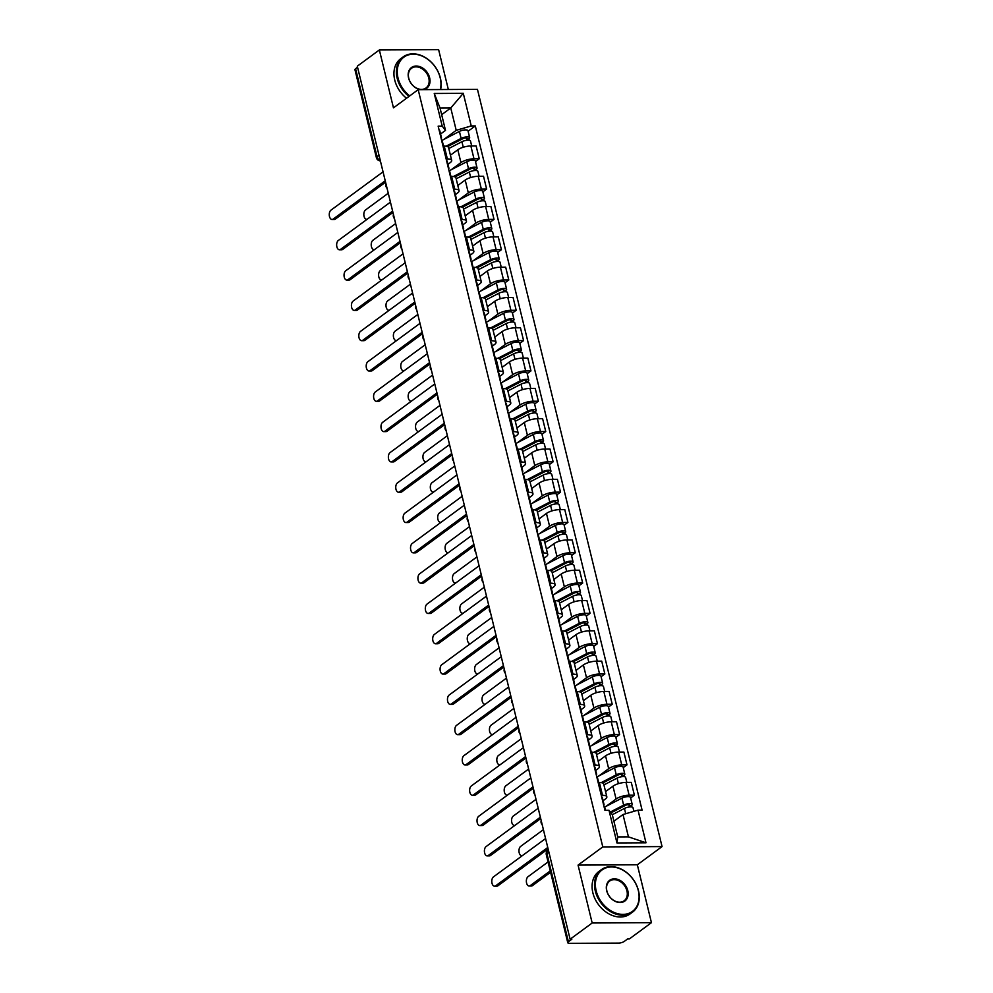 <?xml version="1.0" encoding="UTF-8"?>
<svg xmlns="http://www.w3.org/2000/svg" width="993" height="993" viewBox="0 0 993 993"><rect width="100%" height="100%" fill="white"/><g stroke="black" fill="none" stroke-linecap="round" stroke-linejoin="round"><path stroke-width="1.49" d="M448.339 89.507L438.621 49.65L379.351 49.96L357.294 66.196L570.119 939.217L592.176 922.994L651.445 922.671L637.332 864.779L662.058 846.595L477.459 89.358L418.19 89.668L602.788 846.905L578.063 865.102L592.176 922.994M651.445 922.671L629.388 938.906L627.65 938.919L624.225 941.438A4.208 1.328 166.3 0 1 618.552 943.089L569.647 943.35A4.208 1.328 166.3 0 1 567.773 942.717L546.311 854.712A4.208 1.328 -13.7 0 1 546.957 853.732L568.406 941.736A4.208 1.328 166.3 0 0 567.773 942.717M379.351 49.96L393.464 107.852L418.19 89.668M379.003 155.268L377.042 156.72A4.208 1.328 -13.7 0 0 376.397 157.701L354.948 69.696A4.208 1.328 -13.7 0 1 355.581 68.716L377.042 156.72A4.208 3.19 53.7 0 0 380.257 160.369M357.554 67.263L355.581 68.716M568.406 941.736L571.844 939.204L570.119 939.217M606.14 806.316L616.07 799.005A9.694 3.053 -13.7 0 1 629.128 795.207L634.39 795.182L631.263 782.36L626 782.385A9.694 3.053 166.3 0 0 612.954 786.183L605.569 791.607M606.835 796.808L603.707 783.986A9.694 3.053 166.3 0 0 599.387 782.521L602.515 795.343A9.694 3.053 -13.7 0 1 606.835 796.808A9.694 3.053 -13.7 0 1 605.358 799.055L603.099 800.718M602.515 795.343L601.286 795.356M630.629 797.95L634.39 795.182M599.387 782.521L598.158 782.534M598.742 776.005L608.684 768.694A9.694 3.053 -13.7 0 1 621.73 764.895L627.005 764.871L623.877 752.049L618.614 752.073A9.694 3.053 166.3 0 0 605.556 755.872L598.171 761.308M593.901 765.044L595.13 765.044A9.694 3.053 -13.7 0 1 599.437 766.497A9.694 3.053 -13.7 0 1 597.972 768.756L595.713 770.407M623.244 767.639L627.005 764.871M599.437 766.497L596.321 753.675A9.694 3.053 166.3 0 0 592.002 752.222L590.773 752.222M591.356 745.706L601.299 738.382A9.694 3.053 -13.7 0 1 614.344 734.597L619.62 734.572L616.492 721.75L611.216 721.774A9.694 3.053 166.3 0 0 598.171 725.573L590.785 730.997M586.515 734.746L587.732 734.733A9.694 3.053 -13.7 0 1 592.051 736.198A9.694 3.053 -13.7 0 1 590.587 738.444L588.328 740.108M615.859 737.34L619.62 734.572M592.051 736.198L588.923 723.376A9.694 3.053 166.3 0 0 584.616 721.911L583.387 721.923M583.971 715.394L593.913 708.083A9.694 3.053 -13.7 0 1 606.959 704.285L612.234 704.26L609.106 691.438L603.831 691.463A9.694 3.053 166.3 0 0 590.785 695.261L583.4 700.698M579.13 704.434L580.346 704.434A9.694 3.053 -13.7 0 1 584.666 705.886A9.694 3.053 -13.7 0 1 583.201 708.146L580.942 709.796M608.473 707.028L612.234 704.26M584.666 705.886L581.538 693.064A9.694 3.053 166.3 0 0 577.218 691.612L576.002 691.612M576.585 685.096L586.528 677.772A9.694 3.053 -13.7 0 1 599.573 673.986L604.849 673.962L601.721 661.139L596.445 661.164A9.694 3.053 166.3 0 0 583.4 664.962L576.014 670.387M571.745 674.135L572.961 674.123A9.694 3.053 -13.7 0 1 577.281 675.588A9.694 3.053 -13.7 0 1 575.816 677.834L573.557 679.497M601.075 676.73L604.849 673.962M577.281 675.588L574.153 662.765A9.694 3.053 166.3 0 0 569.833 661.301L568.617 661.313M569.2 654.784L579.142 647.473A9.694 3.053 -13.7 0 1 592.188 643.675L597.451 643.65L594.335 630.828L589.06 630.853A9.694 3.053 166.3 0 0 576.014 634.651L568.629 640.088M564.347 643.824L565.576 643.824A9.694 3.053 -13.7 0 1 569.895 645.276A9.694 3.053 -13.7 0 1 568.418 647.535L566.171 649.186M593.69 646.418L597.451 643.65M569.895 645.276L566.767 632.454A9.694 3.053 166.3 0 0 562.448 631.002L561.231 631.002M561.815 624.485L571.745 617.162A9.694 3.053 -13.7 0 1 584.803 613.376L590.065 613.351L586.937 600.529L581.675 600.554A9.694 3.053 166.3 0 0 568.629 604.352L561.244 609.776M556.961 613.525L558.19 613.513A9.694 3.053 -13.7 0 1 562.497 614.977A9.694 3.053 -13.7 0 1 561.033 617.224L558.774 618.887M586.304 616.119L590.065 613.351M562.497 614.977L559.382 602.155A9.694 3.053 166.3 0 0 555.062 600.691L553.833 600.703M554.417 594.174L564.359 586.863A9.694 3.053 -13.7 0 1 577.405 583.065L582.68 583.04L579.552 570.218L574.289 570.243A9.694 3.053 166.3 0 0 561.231 574.041L553.846 579.478M549.576 583.214L550.805 583.214A9.694 3.053 -13.7 0 1 555.112 584.666A9.694 3.053 -13.7 0 1 553.647 586.925L551.388 588.576M578.919 585.808L582.68 583.04M555.112 584.666L551.984 571.844A9.694 3.053 166.3 0 0 547.677 570.392L546.448 570.392M547.031 563.875L556.974 556.552A9.694 3.053 -13.7 0 1 570.019 552.766L575.295 552.741L572.167 539.919L566.891 539.944A9.694 3.053 166.3 0 0 553.846 543.73L546.46 549.166M542.19 552.915L543.407 552.902A9.694 3.053 -13.7 0 1 547.726 554.355A9.694 3.053 -13.7 0 1 546.262 556.614L544.003 558.277M571.534 555.509L575.295 552.741M547.726 554.355L544.598 541.545A9.694 3.053 166.3 0 0 540.291 540.08L539.062 540.093M539.646 533.564L549.588 526.253A9.694 3.053 -13.7 0 1 562.634 522.455L567.909 522.43L564.781 509.608L559.506 509.632A9.694 3.053 166.3 0 0 546.46 513.431L539.075 518.867M534.805 522.603L536.021 522.603A9.694 3.053 -13.7 0 1 540.341 524.056A9.694 3.053 -13.7 0 1 538.876 526.315L536.617 527.966M564.148 525.198L567.909 522.43M540.341 524.056L537.213 511.234A9.694 3.053 166.3 0 0 532.893 509.781L531.677 509.781M532.26 503.265L542.203 495.941A9.694 3.053 -13.7 0 1 555.248 492.156L560.511 492.131L557.396 479.309L552.12 479.334A9.694 3.053 166.3 0 0 539.075 483.119L531.689 488.556M527.42 492.305L528.636 492.292A9.694 3.053 -13.7 0 1 532.956 493.744A9.694 3.053 -13.7 0 1 531.491 496.004L529.232 497.667M556.75 494.899L560.511 492.131M532.956 493.744L529.828 480.935A9.694 3.053 166.3 0 0 525.508 479.47L524.292 479.482M524.875 472.953L534.805 465.643A9.694 3.053 -13.7 0 1 547.863 461.844L553.126 461.819L549.998 448.997L544.735 449.022A9.694 3.053 166.3 0 0 531.689 452.82L524.304 458.257M520.022 461.993L521.251 461.993A9.694 3.053 -13.7 0 1 525.57 463.446A9.694 3.053 -13.7 0 1 524.093 465.692L521.846 467.355M549.365 464.587L553.126 461.819M525.57 463.446L522.442 450.623A9.694 3.053 166.3 0 0 518.123 449.171L516.906 449.171M517.49 442.655L527.42 435.331A9.694 3.053 -13.7 0 1 540.477 431.545L545.74 431.521L542.612 418.698L537.35 418.723A9.694 3.053 166.3 0 0 524.304 422.509L516.906 427.946M512.636 431.694L513.865 431.682A9.694 3.053 -13.7 0 1 518.172 433.134A9.694 3.053 -13.7 0 1 516.708 435.393L514.448 437.057M541.979 434.289L545.74 431.521M518.172 433.134L515.057 420.324A9.694 3.053 166.3 0 0 510.737 418.86L509.508 418.872M510.092 412.343L520.034 405.032A9.694 3.053 -13.7 0 1 533.08 401.234L538.355 401.209L535.227 388.387L529.964 388.412A9.694 3.053 166.3 0 0 516.906 392.21L509.521 397.647M505.251 401.383L506.467 401.383A9.694 3.053 -13.7 0 1 510.787 402.835A9.694 3.053 -13.7 0 1 509.322 405.082L507.063 406.745M534.594 403.977L538.355 401.209M510.787 402.835L507.659 390.013A9.694 3.053 166.3 0 0 503.352 388.561L502.123 388.561M502.706 382.044L512.649 374.721A9.694 3.053 -13.7 0 1 525.694 370.935L530.97 370.898L527.842 358.088L522.566 358.113A9.694 3.053 166.3 0 0 509.521 361.899L502.135 367.336M497.865 371.084L499.082 371.072A9.694 3.053 -13.7 0 1 503.401 372.524A9.694 3.053 -13.7 0 1 501.937 374.783L499.678 376.446M527.209 373.666L530.97 370.898M503.401 372.524L500.273 359.702A9.694 3.053 166.3 0 0 495.966 358.25L494.737 358.262M495.321 351.733L505.263 344.422A9.694 3.053 -13.7 0 1 518.309 340.624L523.584 340.599L520.456 327.777L515.181 327.802A9.694 3.053 166.3 0 0 502.135 331.6L494.75 337.037M490.48 340.773L491.696 340.773A9.694 3.053 -13.7 0 1 496.016 342.225A9.694 3.053 -13.7 0 1 494.551 344.472L492.292 346.135M519.811 343.367L523.584 340.599M496.016 342.225L492.888 329.403A9.694 3.053 166.3 0 0 488.568 327.951L487.352 327.951M487.935 321.434L497.878 314.111A9.694 3.053 -13.7 0 1 510.923 310.325L516.186 310.288L513.071 297.478L507.795 297.503A9.694 3.053 166.3 0 0 494.75 301.289L487.364 306.725M483.082 310.474L484.311 310.461A9.694 3.053 -13.7 0 1 488.63 311.914A9.694 3.053 -13.7 0 1 487.153 314.173L484.907 315.836M512.425 313.056L516.186 310.288M488.63 311.914L485.503 299.092A9.694 3.053 166.3 0 0 481.183 297.639L479.967 297.652M480.55 291.123L490.48 283.812A9.694 3.053 -13.7 0 1 503.538 280.014L508.801 279.989L505.673 267.167L500.41 267.191A9.694 3.053 166.3 0 0 487.364 270.99L479.979 276.426M475.697 280.163L476.925 280.163A9.694 3.053 -13.7 0 1 481.245 281.615A9.694 3.053 -13.7 0 1 479.768 283.861L477.509 285.525M505.04 282.757L508.801 279.989M481.245 281.615L478.117 268.793A9.694 3.053 166.3 0 0 473.798 267.34L472.569 267.34M473.152 260.811L483.094 253.5A9.694 3.053 -13.7 0 1 496.14 249.715L501.415 249.677L498.287 236.868L493.024 236.893A9.694 3.053 166.3 0 0 479.967 240.678L472.581 246.115M468.311 249.864L469.54 249.851A9.694 3.053 -13.7 0 1 473.847 251.303A9.694 3.053 -13.7 0 1 472.383 253.563L470.123 255.226M497.654 252.445L501.415 249.677M473.847 251.303L470.732 238.481A9.694 3.053 166.3 0 0 466.412 237.029L465.183 237.042M465.767 230.513L475.709 223.202A9.694 3.053 -13.7 0 1 488.755 219.403L494.03 219.379L490.902 206.556L485.627 206.581A9.694 3.053 166.3 0 0 472.581 210.379L465.196 215.816M460.926 219.552L462.142 219.552A9.694 3.053 -13.7 0 1 466.462 221.005A9.694 3.053 -13.7 0 1 464.997 223.251L462.738 224.914M490.269 222.147L494.03 219.379M466.462 221.005L463.334 208.182A9.694 3.053 166.3 0 0 459.027 206.73L457.798 206.73M458.381 200.201L468.324 192.89A9.694 3.053 -13.7 0 1 481.369 189.104L486.644 189.067L483.517 176.245L478.241 176.282A9.694 3.053 166.3 0 0 465.196 180.068L457.81 185.505M453.54 189.253L454.757 189.241A9.694 3.053 -13.7 0 1 459.076 190.693A9.694 3.053 -13.7 0 1 457.612 192.952L455.353 194.616M482.883 191.835L486.644 189.067M459.076 190.693L455.948 177.871A9.694 3.053 166.3 0 0 451.629 176.419L450.412 176.431M450.996 169.902L460.938 162.591A9.694 3.053 -13.7 0 1 473.984 158.793L479.259 158.768L476.131 145.946L470.856 145.971A9.694 3.053 166.3 0 0 457.81 149.769L450.425 155.206M446.155 158.942L447.371 158.942A9.694 3.053 -13.7 0 1 451.691 160.394A9.694 3.053 -13.7 0 1 450.226 162.641L447.967 164.304M475.486 161.536L479.259 158.768M451.691 160.394L448.563 147.572A9.694 3.053 166.3 0 0 444.243 146.12L443.027 146.12M622.996 814.521L638.027 810.151L645.984 842.796L616.963 842.945L609.007 810.313L612.284 814.583L617.733 836.925L628.445 836.863L622.996 814.521L613.897 821.223M441.662 114.679L450.76 107.989L440.048 108.038L445.497 130.381L442.208 126.111L438.149 126.136L604.936 810.325L609.007 810.313M442.208 126.111L434.251 93.479L463.284 93.317L471.241 125.95L456.209 130.331L450.76 107.989L463.284 93.317M638.027 810.151L642.086 810.127L475.299 125.937L471.241 125.95M662.058 846.595L602.788 846.905M637.332 864.779L578.063 865.102M443.61 139.591L456.209 130.331M445.497 130.381L440.582 134.005M468.1 131.225L475.299 125.937M645.984 842.796L628.445 836.863M616.963 842.945L617.733 836.925M440.048 108.038L434.251 93.479M603.719 805.335L603.818 805.224A5.263 1.663 166.3 0 0 604.029 804.541A5.263 1.663 166.3 0 0 603.396 803.97M604.029 804.541L602.329 797.54A5.263 1.663 166.3 0 0 601.684 796.982M548.086 848.878L497.903 885.806A4.841 2.768 89.7 0 1 496.835 886.178L494.588 886.19A4.841 2.768 -90.3 0 0 495.656 885.818L547.751 847.488M605.445 810.325L604.836 807.843A5.263 1.663 166.3 0 0 604.191 807.272M545.579 838.551L493.471 876.881A4.841 2.768 -90.3 0 0 491.845 882.318A4.841 2.768 -90.3 0 0 494.588 886.19M612.309 814.707L624.448 808.426A5.263 1.663 -13.7 0 1 629.798 806.937A5.263 1.663 -13.7 0 1 633 807.694L633.894 811.355M610.968 812.87L625.429 805.385A2.532 0.794 -13.7 0 1 627.998 804.678A2.532 0.794 -13.7 0 1 629.537 805.038A2.532 0.794 -13.7 0 1 629.152 805.621L629.488 806.974M548.074 861.949L528.028 876.695A4.841 2.768 -90.3 0 0 526.414 882.132A4.841 2.768 -90.3 0 0 529.145 886.017A4.841 2.768 -90.3 0 0 530.212 885.632L550.259 870.886M610.323 812.026L623.641 805.124A5.263 1.663 -13.7 0 1 628.991 803.635A5.263 1.663 -13.7 0 1 632.206 804.392A5.263 1.663 -13.7 0 1 631.399 805.608L631.734 806.974M604.24 807.297L621.941 798.124A5.263 1.663 -13.7 0 1 627.278 796.647A5.263 1.663 -13.7 0 1 630.493 797.391L632.206 804.392M550.594 872.276L532.459 885.619A4.841 2.768 89.7 0 1 531.392 886.004L529.145 886.017M628.929 804.69L629.152 805.621L631.399 805.608M596.334 775.036L596.433 774.925A5.263 1.663 166.3 0 0 596.644 774.23A5.263 1.663 166.3 0 0 595.999 773.671M596.644 774.23L594.944 767.241A5.263 1.663 166.3 0 0 594.298 766.67M540.701 818.58L490.505 855.507A4.841 2.768 89.7 0 1 489.45 855.879L487.203 855.892A4.841 2.768 -90.3 0 0 488.271 855.507L540.366 817.177M598.667 782.534L597.451 777.531A5.263 1.663 166.3 0 0 596.805 776.973M538.181 808.252L486.086 846.582A4.841 2.768 -90.3 0 0 484.46 852.006A4.841 2.768 -90.3 0 0 487.203 855.892M588.948 744.725L589.035 744.613A5.263 1.663 166.3 0 0 589.259 743.931A5.263 1.663 166.3 0 0 588.613 743.36M589.259 743.931L587.558 736.93A5.263 1.663 166.3 0 0 586.913 736.372M533.315 788.268L483.119 825.195A4.841 2.768 89.7 0 1 482.064 825.568L479.818 825.58A4.841 2.768 -90.3 0 0 480.873 825.208L532.98 786.878M591.282 752.222L590.065 747.232A5.263 1.663 166.3 0 0 589.42 746.662M530.796 777.941L478.7 816.271A4.841 2.768 -90.3 0 0 477.074 821.707A4.841 2.768 -90.3 0 0 479.818 825.58M603.93 784.917L617.063 778.115A5.263 1.663 -13.7 0 1 622.4 776.638A5.263 1.663 -13.7 0 1 625.615 777.382L626.831 782.385M602.714 783.018L618.043 775.086A2.532 0.794 -13.7 0 1 620.613 774.366A2.532 0.794 -13.7 0 1 622.152 774.726A2.532 0.794 -13.7 0 1 621.767 775.322L622.102 776.663M543.407 829.651L520.642 846.396A4.841 2.768 -90.3 0 0 519.016 851.82A4.841 2.768 -90.3 0 0 521.759 855.705A4.841 2.768 -90.3 0 0 522.504 855.532M601.175 782.633L616.256 774.813A5.263 1.663 -13.7 0 1 621.606 773.336A5.263 1.663 -13.7 0 1 624.808 774.081A5.263 1.663 -13.7 0 1 624.014 775.31L624.349 776.663M596.855 776.985L614.555 767.825A5.263 1.663 -13.7 0 1 619.893 766.335A5.263 1.663 -13.7 0 1 623.107 767.092L624.808 774.081M621.544 774.391L621.767 775.322L624.014 775.31M596.545 754.618L609.677 747.816A5.263 1.663 -13.7 0 1 615.015 746.326A5.263 1.663 -13.7 0 1 618.229 747.084L619.446 752.073M595.328 752.719L610.658 744.775A2.532 0.794 -13.7 0 1 613.227 744.067A2.532 0.794 -13.7 0 1 614.766 744.427A2.532 0.794 -13.7 0 1 614.382 745.011L614.704 746.364M536.021 799.34L513.257 816.085A4.841 2.768 -90.3 0 0 511.631 821.521A4.841 2.768 -90.3 0 0 514.374 825.406A4.841 2.768 -90.3 0 0 515.119 825.22M593.789 752.322L608.87 744.514A5.263 1.663 -13.7 0 1 614.208 743.025A5.263 1.663 -13.7 0 1 617.423 743.782A5.263 1.663 -13.7 0 1 616.628 744.998L616.963 746.364M589.47 746.686L607.17 737.514A5.263 1.663 -13.7 0 1 612.507 736.036A5.263 1.663 -13.7 0 1 615.722 736.781L617.423 743.782M614.158 744.08L614.382 745.011L616.628 744.998M638.325 890.572A25.706 19.463 53.7 0 0 611.465 866.976A25.706 19.463 53.7 0 0 596.16 890.795A25.706 19.463 53.7 0 0 623.021 914.379A25.706 19.463 53.7 0 0 638.325 890.572M595.303 891.044A26.339 19.947 -126.3 0 1 601.299 869.707A26.339 19.947 -126.3 0 1 638.511 890.808A26.339 19.947 -126.3 0 1 632.516 912.145A26.339 19.947 -126.3 0 1 595.303 891.044M627.787 890.622A12.847 9.731 -126.3 0 1 620.129 902.525A12.847 9.731 -126.3 0 1 606.698 890.733A12.847 9.731 -126.3 0 1 614.357 878.83A12.847 9.731 -126.3 0 1 627.787 890.622M606.884 890.982A12.226 9.247 53.7 0 0 624.15 900.775A12.226 9.247 53.7 0 0 626.931 890.87A12.226 9.247 53.7 0 0 609.665 881.076A12.226 9.247 53.7 0 0 606.884 890.982M632.516 912.145L630.071 913.932A26.339 19.947 -126.3 0 1 592.871 892.831A26.339 19.947 -126.3 0 1 598.866 871.506L601.299 869.707M440.271 89.556A25.706 19.463 53.7 0 0 440.184 77.764A25.706 19.463 53.7 0 0 413.324 54.181A25.706 19.463 53.7 0 0 398.019 77.988A25.706 19.463 53.7 0 0 409.712 95.899M408.967 96.445A26.339 19.947 -126.3 0 1 397.175 78.236A26.339 19.947 -126.3 0 1 403.158 56.911A26.339 19.947 -126.3 0 1 440.371 78.013A26.339 19.947 -126.3 0 1 440.594 89.544M420.734 89.655A12.847 9.731 -126.3 0 1 408.557 77.938A12.847 9.731 -126.3 0 1 416.216 66.035A12.847 9.731 -126.3 0 1 429.646 77.826A12.847 9.731 -126.3 0 1 423.204 89.643M408.744 78.174A12.226 9.247 53.7 0 0 426.009 87.967A12.226 9.247 53.7 0 0 428.79 78.075A12.226 9.247 53.7 0 0 411.524 68.281A12.226 9.247 53.7 0 0 408.744 78.174M406.534 98.245A26.339 19.947 -126.3 0 1 394.73 80.036A26.339 19.947 -126.3 0 1 400.725 58.699L403.158 56.911M581.563 714.426L581.65 714.315A5.263 1.663 166.3 0 0 581.873 713.619A5.263 1.663 166.3 0 0 581.228 713.061M581.873 713.619L580.173 706.631A5.263 1.663 166.3 0 0 579.527 706.06M525.93 757.969L475.734 794.896A4.841 2.768 89.7 0 1 474.666 795.269L472.42 795.281A4.841 2.768 -90.3 0 0 473.487 794.896L525.595 756.567M583.896 721.923L582.68 716.921A5.263 1.663 166.3 0 0 582.035 716.363M523.41 747.642L471.315 785.972A4.841 2.768 -90.3 0 0 469.689 791.396A4.841 2.768 -90.3 0 0 472.42 795.281M574.177 684.115L574.264 684.003A5.263 1.663 166.3 0 0 574.488 683.321A5.263 1.663 166.3 0 0 573.842 682.75M574.488 683.321L572.775 676.32A5.263 1.663 166.3 0 0 572.142 675.761M518.545 727.658L468.348 764.585A4.841 2.768 89.7 0 1 467.281 764.958L465.034 764.97A4.841 2.768 -90.3 0 0 466.102 764.598L518.197 726.268M576.511 691.612L575.295 686.622A5.263 1.663 166.3 0 0 574.649 686.051M516.025 717.331L463.917 755.661A4.841 2.768 -90.3 0 0 462.304 761.097A4.841 2.768 -90.3 0 0 465.034 764.97M566.792 653.816L566.879 653.704A5.263 1.663 166.3 0 0 567.102 653.009A5.263 1.663 166.3 0 0 566.457 652.451M567.102 653.009L565.389 646.021A5.263 1.663 166.3 0 0 564.744 645.45M511.159 697.347L460.963 734.274A4.841 2.768 89.7 0 1 459.896 734.659L457.649 734.671A4.841 2.768 -90.3 0 0 458.716 734.286L510.812 695.956M569.126 661.313L567.897 656.311A5.263 1.663 166.3 0 0 567.264 655.752M508.639 687.019L456.532 725.362A4.841 2.768 -90.3 0 0 454.906 730.786A4.841 2.768 -90.3 0 0 457.649 734.671M589.159 724.307L602.292 717.505A5.263 1.663 -13.7 0 1 607.629 716.027A5.263 1.663 -13.7 0 1 610.844 716.772L612.06 721.774M587.943 722.408L603.272 714.476A2.532 0.794 -13.7 0 1 605.829 713.756A2.532 0.794 -13.7 0 1 607.381 714.116A2.532 0.794 -13.7 0 1 606.996 714.712L607.319 716.052M528.624 769.041L505.871 785.786A4.841 2.768 -90.3 0 0 504.245 791.21A4.841 2.768 -90.3 0 0 506.989 795.095A4.841 2.768 -90.3 0 0 507.721 794.921M586.391 722.023L601.485 714.203A5.263 1.663 -13.7 0 1 606.822 712.726A5.263 1.663 -13.7 0 1 610.037 713.47A5.263 1.663 -13.7 0 1 609.243 714.699L609.578 716.052M582.072 716.375L599.772 707.215A5.263 1.663 -13.7 0 1 605.122 705.725A5.263 1.663 -13.7 0 1 608.337 706.482L610.037 713.47M606.773 713.781L606.996 714.712L609.243 714.699M581.774 694.008L594.906 687.206A5.263 1.663 -13.7 0 1 600.244 685.716A5.263 1.663 -13.7 0 1 603.459 686.473L604.675 691.463M580.557 692.109L595.887 684.165A2.532 0.794 -13.7 0 1 598.444 683.457A2.532 0.794 -13.7 0 1 599.995 683.817A2.532 0.794 -13.7 0 1 599.611 684.4L599.933 685.753M521.238 738.73L498.486 755.474A4.841 2.768 -90.3 0 0 496.86 760.911A4.841 2.768 -90.3 0 0 499.603 764.796A4.841 2.768 -90.3 0 0 500.335 764.61M579.006 691.711L594.099 683.904A5.263 1.663 -13.7 0 1 599.437 682.414A5.263 1.663 -13.7 0 1 602.652 683.172A5.263 1.663 -13.7 0 1 601.857 684.388L602.18 685.753M574.686 686.076L592.387 676.903A5.263 1.663 -13.7 0 1 597.736 675.426A5.263 1.663 -13.7 0 1 600.951 676.171L602.652 683.172M599.375 683.469L599.611 684.4L601.857 684.388M574.376 663.696L587.508 656.894A5.263 1.663 -13.7 0 1 592.858 655.417A5.263 1.663 -13.7 0 1 596.073 656.162L597.289 661.164M573.16 661.797L588.501 653.866A2.532 0.794 -13.7 0 1 591.058 653.146A2.532 0.794 -13.7 0 1 592.598 653.506A2.532 0.794 -13.7 0 1 592.225 654.102L592.548 655.442M513.853 708.431L491.101 725.175A4.841 2.768 -90.3 0 0 489.475 730.6A4.841 2.768 -90.3 0 0 492.205 734.485A4.841 2.768 -90.3 0 0 492.95 734.311M571.62 661.412L586.702 653.593A5.263 1.663 -13.7 0 1 592.051 652.116A5.263 1.663 -13.7 0 1 595.266 652.86A5.263 1.663 -13.7 0 1 594.472 654.089L594.795 655.442M567.301 655.765L585.001 646.604A5.263 1.663 -13.7 0 1 590.351 645.115A5.263 1.663 -13.7 0 1 593.553 645.872L595.266 652.86M591.989 653.171L592.225 654.102L594.472 654.089M559.394 623.505L559.493 623.393A5.263 1.663 166.3 0 0 559.704 622.71A5.263 1.663 166.3 0 0 559.071 622.139M559.704 622.71L558.004 615.71A5.263 1.663 166.3 0 0 557.358 615.151M503.761 667.048L453.578 703.975A4.841 2.768 89.7 0 1 452.51 704.347L450.263 704.36A4.841 2.768 -90.3 0 0 451.331 703.987L503.426 665.658M561.728 631.002L560.511 626.012A5.263 1.663 166.3 0 0 559.866 625.441M501.254 656.721L449.146 695.05A4.841 2.768 -90.3 0 0 447.52 700.487A4.841 2.768 -90.3 0 0 450.263 704.36M566.991 633.397L580.123 626.595A5.263 1.663 -13.7 0 1 585.473 625.106A5.263 1.663 -13.7 0 1 588.675 625.863L589.904 630.853M565.774 631.498L581.104 623.554A2.532 0.794 -13.7 0 1 583.673 622.847A2.532 0.794 -13.7 0 1 585.212 623.207A2.532 0.794 -13.7 0 1 584.827 623.79L585.162 625.143M506.467 678.12L483.703 694.864A4.841 2.768 -90.3 0 0 482.077 700.301A4.841 2.768 -90.3 0 0 484.82 704.186A4.841 2.768 -90.3 0 0 485.565 704M564.235 631.101L579.316 623.294A5.263 1.663 -13.7 0 1 584.666 621.804A5.263 1.663 -13.7 0 1 587.881 622.561A5.263 1.663 -13.7 0 1 587.074 623.778L587.409 625.143M559.915 625.466L577.616 616.293A5.263 1.663 -13.7 0 1 582.953 614.816A5.263 1.663 -13.7 0 1 586.168 615.561L587.881 622.561M584.604 622.859L584.827 623.79L587.074 623.778M552.009 593.206L552.096 593.094A5.263 1.663 166.3 0 0 552.319 592.399A5.263 1.663 166.3 0 0 551.674 591.84M552.319 592.399L550.619 585.411A5.263 1.663 166.3 0 0 549.973 584.84M496.376 636.736L446.18 673.664A4.841 2.768 89.7 0 1 445.125 674.048L442.878 674.061A4.841 2.768 -90.3 0 0 443.933 673.676L496.041 635.346M554.342 600.703L553.126 595.701A5.263 1.663 166.3 0 0 552.48 595.142M493.856 626.409L441.761 664.739A4.841 2.768 -90.3 0 0 440.135 670.176A4.841 2.768 -90.3 0 0 442.878 674.061M559.605 603.086L572.738 596.284A5.263 1.663 -13.7 0 1 578.075 594.807A5.263 1.663 -13.7 0 1 581.29 595.552L582.506 600.554M558.389 601.187L573.718 593.255A2.532 0.794 -13.7 0 1 576.288 592.536A2.532 0.794 -13.7 0 1 577.827 592.895A2.532 0.794 -13.7 0 1 577.442 593.491L577.777 594.832M499.082 647.821L476.317 664.565A4.841 2.768 -90.3 0 0 474.691 669.99A4.841 2.768 -90.3 0 0 477.434 673.875A4.841 2.768 -90.3 0 0 478.179 673.701M556.85 600.802L571.931 592.982A5.263 1.663 -13.7 0 1 577.281 591.505A5.263 1.663 -13.7 0 1 580.483 592.25A5.263 1.663 -13.7 0 1 579.689 593.479L580.024 594.832M552.53 595.155L570.23 585.994A5.263 1.663 -13.7 0 1 575.568 584.505A5.263 1.663 -13.7 0 1 578.782 585.262L580.483 592.25M577.218 592.56L577.442 593.491L579.689 593.479M544.623 562.894L544.71 562.783A5.263 1.663 166.3 0 0 544.934 562.1A5.263 1.663 166.3 0 0 544.288 561.529M544.934 562.1L543.233 555.099A5.263 1.663 166.3 0 0 542.588 554.541M488.99 606.438L438.794 643.365A4.841 2.768 89.7 0 1 437.739 643.737L435.493 643.749A4.841 2.768 -90.3 0 0 436.548 643.377L488.655 605.047M546.957 570.392L545.74 565.402A5.263 1.663 166.3 0 0 545.095 564.831M486.471 596.11L434.375 634.44A4.841 2.768 -90.3 0 0 432.749 639.877A4.841 2.768 -90.3 0 0 435.493 643.749M552.22 572.787L565.352 565.985A5.263 1.663 -13.7 0 1 570.69 564.496A5.263 1.663 -13.7 0 1 573.904 565.253L575.121 570.243M551.003 570.888L566.333 562.944A2.532 0.794 -13.7 0 1 568.902 562.237A2.532 0.794 -13.7 0 1 570.441 562.597A2.532 0.794 -13.7 0 1 570.056 563.18L570.379 564.533M491.696 617.509L468.932 634.254A4.841 2.768 -90.3 0 0 467.306 639.691A4.841 2.768 -90.3 0 0 470.049 643.576A4.841 2.768 -90.3 0 0 470.794 643.39M549.452 570.491L564.545 562.683A5.263 1.663 -13.7 0 1 569.883 561.194A5.263 1.663 -13.7 0 1 573.098 561.951A5.263 1.663 -13.7 0 1 572.303 563.168L572.638 564.533M545.145 564.856L562.845 555.683A5.263 1.663 -13.7 0 1 568.182 554.206A5.263 1.663 -13.7 0 1 571.397 554.95L573.098 561.951M569.833 562.249L570.056 563.18L572.303 563.168M537.238 532.596L537.325 532.484A5.263 1.663 166.3 0 0 537.548 531.789A5.263 1.663 166.3 0 0 536.903 531.23M537.548 531.789L535.848 524.8A5.263 1.663 166.3 0 0 535.202 524.23M481.605 576.126L431.409 613.053A4.841 2.768 89.7 0 1 430.341 613.438L428.095 613.451A4.841 2.768 -90.3 0 0 429.162 613.066L481.27 574.736M539.571 540.093L538.355 535.09A5.263 1.663 166.3 0 0 537.709 534.532M479.085 565.799L426.99 604.129A4.841 2.768 -90.3 0 0 425.364 609.565A4.841 2.768 -90.3 0 0 428.095 613.451M544.834 542.476L557.967 535.674A5.263 1.663 -13.7 0 1 563.304 534.197A5.263 1.663 -13.7 0 1 566.519 534.942L567.735 539.931M543.618 540.577L558.947 532.645A2.532 0.794 -13.7 0 1 561.504 531.925A2.532 0.794 -13.7 0 1 563.056 532.285A2.532 0.794 -13.7 0 1 562.671 532.881L562.994 534.222M484.299 587.211L461.546 603.955A4.841 2.768 -90.3 0 0 459.92 609.379A4.841 2.768 -90.3 0 0 462.664 613.264A4.841 2.768 -90.3 0 0 463.396 613.091M542.066 540.192L557.16 532.372A5.263 1.663 -13.7 0 1 562.497 530.895A5.263 1.663 -13.7 0 1 565.712 531.64A5.263 1.663 -13.7 0 1 564.918 532.869L565.24 534.222M537.747 534.544L555.447 525.384A5.263 1.663 -13.7 0 1 560.797 523.894A5.263 1.663 -13.7 0 1 564.012 524.652L565.712 531.64M562.435 531.95L562.671 532.881L564.918 532.869M529.852 502.284L529.939 502.173A5.263 1.663 166.3 0 0 530.163 501.49A5.263 1.663 166.3 0 0 529.517 500.919M530.163 501.49L528.45 494.489A5.263 1.663 166.3 0 0 527.804 493.931M474.22 545.827L424.023 582.754A4.841 2.768 89.7 0 1 422.956 583.127L420.709 583.139A4.841 2.768 -90.3 0 0 421.777 582.767L473.872 544.437M532.186 509.781L530.97 504.792A5.263 1.663 166.3 0 0 530.324 504.221M471.7 535.5L419.592 573.83A4.841 2.768 -90.3 0 0 417.979 579.267A4.841 2.768 -90.3 0 0 420.709 583.139M537.449 512.165L550.569 505.375A5.263 1.663 -13.7 0 1 555.919 503.885A5.263 1.663 -13.7 0 1 559.133 504.643L560.35 509.632M536.22 510.278L551.562 502.334A2.532 0.794 -13.7 0 1 554.119 501.626A2.532 0.794 -13.7 0 1 555.658 501.986A2.532 0.794 -13.7 0 1 555.286 502.57L555.608 503.923M476.913 556.899L454.161 573.644A4.841 2.768 -90.3 0 0 452.535 579.08A4.841 2.768 -90.3 0 0 455.266 582.965A4.841 2.768 -90.3 0 0 456.01 582.779M534.681 509.881L549.774 502.073A5.263 1.663 -13.7 0 1 555.112 500.584A5.263 1.663 -13.7 0 1 558.327 501.341A5.263 1.663 -13.7 0 1 557.532 502.557L557.855 503.923M530.361 504.245L548.062 495.073A5.263 1.663 -13.7 0 1 553.411 493.595A5.263 1.663 -13.7 0 1 556.626 494.34L558.327 501.341M555.05 501.639L555.286 502.57L557.532 502.557M522.467 471.985L522.554 471.874A5.263 1.663 166.3 0 0 522.777 471.179A5.263 1.663 166.3 0 0 522.132 470.62M522.777 471.179L521.064 464.19A5.263 1.663 166.3 0 0 520.419 463.619M466.834 515.516L416.638 552.443A4.841 2.768 89.7 0 1 415.57 552.828L413.324 552.84A4.841 2.768 -90.3 0 0 414.391 552.456L466.487 514.126M524.788 479.482L523.572 474.48A5.263 1.663 166.3 0 0 522.926 473.922M464.314 505.189L412.207 543.519A4.841 2.768 -90.3 0 0 410.581 548.955A4.841 2.768 -90.3 0 0 413.324 552.84M530.051 481.866L543.183 475.064A5.263 1.663 -13.7 0 1 548.533 473.587A5.263 1.663 -13.7 0 1 551.748 474.331L552.964 479.321M528.835 479.967L544.164 472.035A2.532 0.794 -13.7 0 1 546.733 471.315A2.532 0.794 -13.7 0 1 548.273 471.675A2.532 0.794 -13.7 0 1 547.888 472.271L548.223 473.611M469.528 526.6L446.763 543.345A4.841 2.768 -90.3 0 0 445.149 548.769A4.841 2.768 -90.3 0 0 447.88 552.654A4.841 2.768 -90.3 0 0 448.625 552.468M527.295 479.582L542.377 471.762A5.263 1.663 -13.7 0 1 547.726 470.285A5.263 1.663 -13.7 0 1 550.941 471.03A5.263 1.663 -13.7 0 1 550.134 472.258L550.47 473.611M522.976 473.934L540.676 464.774A5.263 1.663 -13.7 0 1 546.013 463.284A5.263 1.663 -13.7 0 1 549.228 464.041L550.941 471.03M547.664 471.327L547.888 472.271L550.134 472.258M515.069 441.674L515.168 441.562A5.263 1.663 166.3 0 0 515.379 440.88A5.263 1.663 166.3 0 0 514.734 440.309M515.379 440.88L513.679 433.879A5.263 1.663 166.3 0 0 513.033 433.32M459.436 485.217L409.253 522.144A4.841 2.768 89.7 0 1 408.185 522.517L405.938 522.529A4.841 2.768 -90.3 0 0 407.006 522.157L459.101 483.827M517.403 449.171L516.186 444.181A5.263 1.663 166.3 0 0 515.541 443.61M456.929 474.89L404.821 513.22A4.841 2.768 -90.3 0 0 403.195 518.656A4.841 2.768 -90.3 0 0 405.938 522.529M522.666 451.554L535.798 444.765A5.263 1.663 -13.7 0 1 541.135 443.275A5.263 1.663 -13.7 0 1 544.35 444.032L545.567 449.022M521.449 449.668L536.779 441.724A2.532 0.794 -13.7 0 1 539.348 441.016A2.532 0.794 -13.7 0 1 540.887 441.376A2.532 0.794 -13.7 0 1 540.502 441.959L540.837 443.312M462.142 496.289L439.378 513.033A4.841 2.768 -90.3 0 0 437.752 518.47A4.841 2.768 -90.3 0 0 440.495 522.355A4.841 2.768 -90.3 0 0 441.24 522.169M519.91 449.27L534.991 441.463A5.263 1.663 -13.7 0 1 540.341 439.973A5.263 1.663 -13.7 0 1 543.556 440.731A5.263 1.663 -13.7 0 1 542.749 441.947L543.084 443.312M515.59 443.635L533.291 434.462A5.263 1.663 -13.7 0 1 538.628 432.985A5.263 1.663 -13.7 0 1 541.843 433.73L543.556 440.731M540.279 441.029L540.502 441.959L542.749 441.947M507.684 411.375L507.771 411.263A5.263 1.663 166.3 0 0 507.994 410.568A5.263 1.663 166.3 0 0 507.349 410.01M507.994 410.568L506.293 403.58A5.263 1.663 166.3 0 0 505.648 403.009M452.051 454.906L401.855 491.833A4.841 2.768 89.7 0 1 400.8 492.218L398.553 492.23A4.841 2.768 -90.3 0 0 399.608 491.845L451.716 453.516M510.017 418.86L508.801 413.87A5.263 1.663 166.3 0 0 508.155 413.311M449.531 444.579L397.436 482.908A4.841 2.768 -90.3 0 0 395.81 488.345A4.841 2.768 -90.3 0 0 398.553 492.23M515.28 421.255L528.413 414.453A5.263 1.663 -13.7 0 1 533.75 412.976A5.263 1.663 -13.7 0 1 536.965 413.721L538.181 418.711M514.064 419.356L529.393 411.425A2.532 0.794 -13.7 0 1 531.963 410.705A2.532 0.794 -13.7 0 1 533.502 411.065A2.532 0.794 -13.7 0 1 533.117 411.661L533.452 413.001M454.757 465.99L431.992 482.735A4.841 2.768 -90.3 0 0 430.366 488.159A4.841 2.768 -90.3 0 0 433.109 492.044A4.841 2.768 -90.3 0 0 433.854 491.858M512.525 418.959L527.606 411.152A5.263 1.663 -13.7 0 1 532.943 409.675A5.263 1.663 -13.7 0 1 536.158 410.419A5.263 1.663 -13.7 0 1 535.364 411.648L535.699 413.001M508.205 413.324L525.905 404.163A5.263 1.663 -13.7 0 1 531.243 402.674A5.263 1.663 -13.7 0 1 534.457 403.431L536.158 410.419M532.893 410.717L533.117 411.661L535.364 411.648M500.298 381.064L500.385 380.952A5.263 1.663 166.3 0 0 500.609 380.269A5.263 1.663 166.3 0 0 499.963 379.698M500.609 380.269L498.908 373.269A5.263 1.663 166.3 0 0 498.263 372.71M444.665 424.607L394.469 461.534A4.841 2.768 89.7 0 1 393.414 461.906L391.168 461.919A4.841 2.768 -90.3 0 0 392.223 461.546L444.33 423.217M502.632 388.561L501.415 383.571A5.263 1.663 166.3 0 0 500.77 383M442.146 414.28L390.05 452.609A4.841 2.768 -90.3 0 0 388.424 458.046A4.841 2.768 -90.3 0 0 391.168 461.919M507.895 390.944L521.027 384.154A5.263 1.663 -13.7 0 1 526.364 382.665A5.263 1.663 -13.7 0 1 529.579 383.422L530.796 388.412M506.678 389.057L522.008 381.113A2.532 0.794 -13.7 0 1 524.577 380.406A2.532 0.794 -13.7 0 1 526.116 380.766A2.532 0.794 -13.7 0 1 525.731 381.349L526.054 382.702M447.371 435.679L424.607 452.423A4.841 2.768 -90.3 0 0 422.981 457.86A4.841 2.768 -90.3 0 0 425.724 461.745A4.841 2.768 -90.3 0 0 426.469 461.559M505.127 388.66L520.22 380.853A5.263 1.663 -13.7 0 1 525.558 379.363A5.263 1.663 -13.7 0 1 528.773 380.12A5.263 1.663 -13.7 0 1 527.978 381.337L528.313 382.702M500.82 383.025L518.52 373.852A5.263 1.663 -13.7 0 1 523.857 372.375A5.263 1.663 -13.7 0 1 527.072 373.12L528.773 380.12M525.508 380.418L525.731 381.349L527.978 381.337M492.913 350.765L493 350.653A5.263 1.663 166.3 0 0 493.223 349.958A5.263 1.663 166.3 0 0 492.578 349.399M493.223 349.958L491.51 342.97A5.263 1.663 166.3 0 0 490.877 342.399M437.28 394.295L387.084 431.223A4.841 2.768 89.7 0 1 386.016 431.607L383.77 431.62A4.841 2.768 -90.3 0 0 384.837 431.235L436.945 392.905M495.246 358.25L494.03 353.26A5.263 1.663 166.3 0 0 493.384 352.701L511.122 343.553A5.263 1.663 -13.7 0 1 516.472 342.064A5.263 1.663 -13.7 0 1 519.687 342.821L521.387 349.809A5.263 1.663 -13.7 0 1 520.593 351.038L520.915 352.391M434.76 383.968L382.665 422.298A4.841 2.768 -90.3 0 0 381.039 427.735A4.841 2.768 -90.3 0 0 383.77 431.62M500.509 360.645L513.642 353.843A5.263 1.663 -13.7 0 1 518.979 352.366A5.263 1.663 -13.7 0 1 522.194 353.111L523.41 358.101M499.293 358.746L514.622 350.814A2.532 0.794 -13.7 0 1 517.179 350.095A2.532 0.794 -13.7 0 1 518.731 350.455A2.532 0.794 -13.7 0 1 518.346 351.05L518.669 352.391M439.973 405.38L417.221 422.124A4.841 2.768 -90.3 0 0 415.595 427.549A4.841 2.768 -90.3 0 0 418.338 431.434A4.841 2.768 -90.3 0 0 419.071 431.247M497.741 358.349L512.835 350.541A5.263 1.663 -13.7 0 1 518.172 349.064A5.263 1.663 -13.7 0 1 521.387 349.809M518.11 350.107L518.346 351.05L520.593 351.038M485.527 320.454L485.614 320.342A5.263 1.663 166.3 0 0 485.838 319.659A5.263 1.663 166.3 0 0 485.192 319.088M485.838 319.659L484.125 312.658A5.263 1.663 166.3 0 0 483.479 312.1M429.895 363.997L379.698 400.924A4.841 2.768 89.7 0 1 378.631 401.296L376.384 401.309A4.841 2.768 -90.3 0 0 377.452 400.936L429.547 362.606M487.861 327.951L486.644 322.961A5.263 1.663 166.3 0 0 485.999 322.39L503.736 313.242A5.263 1.663 -13.7 0 1 509.086 311.765A5.263 1.663 -13.7 0 1 512.289 312.51L514.002 319.51A5.263 1.663 -13.7 0 1 513.207 320.727L513.53 322.092M427.375 353.669L375.267 391.999A4.841 2.768 -90.3 0 0 373.641 397.436A4.841 2.768 -90.3 0 0 376.384 401.309M493.111 330.334L506.244 323.544A5.263 1.663 -13.7 0 1 511.594 322.055A5.263 1.663 -13.7 0 1 514.808 322.812L516.025 327.802M491.895 328.447L507.237 320.503A2.532 0.794 -13.7 0 1 509.794 319.796A2.532 0.794 -13.7 0 1 511.333 320.156A2.532 0.794 -13.7 0 1 510.961 320.739L511.283 322.092M432.588 375.069L409.836 391.813A4.841 2.768 -90.3 0 0 408.21 397.25A4.841 2.768 -90.3 0 0 410.941 401.135A4.841 2.768 -90.3 0 0 411.685 400.949M490.356 328.05L505.449 320.243A5.263 1.663 -13.7 0 1 510.787 318.753A5.263 1.663 -13.7 0 1 514.002 319.51M510.725 319.808L510.961 320.739L513.207 320.727M478.129 290.155L478.229 290.043A5.263 1.663 166.3 0 0 478.44 289.348A5.263 1.663 166.3 0 0 477.807 288.789M478.44 289.348L476.739 282.36A5.263 1.663 166.3 0 0 476.094 281.789M422.497 333.685L372.313 370.612A4.841 2.768 89.7 0 1 371.245 370.997L368.999 371.01A4.841 2.768 -90.3 0 0 370.066 370.625L422.162 332.295M480.463 297.639L479.247 292.65A5.263 1.663 166.3 0 0 478.601 292.091M419.989 323.358L367.882 361.688A4.841 2.768 -90.3 0 0 366.256 367.125A4.841 2.768 -90.3 0 0 368.999 371.01M485.726 300.035L498.858 293.233A5.263 1.663 -13.7 0 1 504.208 291.756A5.263 1.663 -13.7 0 1 507.423 292.501L508.639 297.49M484.51 298.136L499.839 290.204A2.532 0.794 -13.7 0 1 502.408 289.484A2.532 0.794 -13.7 0 1 503.947 289.844A2.532 0.794 -13.7 0 1 503.563 290.44L503.898 291.781M425.203 344.77L402.438 361.514A4.841 2.768 -90.3 0 0 400.824 366.938A4.841 2.768 -90.3 0 0 403.555 370.823A4.841 2.768 -90.3 0 0 404.3 370.637M482.97 297.739L498.052 289.931A5.263 1.663 -13.7 0 1 503.401 288.454A5.263 1.663 -13.7 0 1 506.616 289.199A5.263 1.663 -13.7 0 1 505.809 290.428L506.145 291.781M478.651 292.103L496.351 282.943A5.263 1.663 -13.7 0 1 501.688 281.453A5.263 1.663 -13.7 0 1 504.903 282.211L506.616 289.199M503.339 289.497L503.563 290.44L505.809 290.428M470.744 259.843L470.843 259.732A5.263 1.663 166.3 0 0 471.054 259.049A5.263 1.663 166.3 0 0 470.409 258.478M471.054 259.049L469.354 252.048A5.263 1.663 166.3 0 0 468.708 251.49M415.111 303.386L364.915 340.314A4.841 2.768 89.7 0 1 363.86 340.686L361.613 340.698A4.841 2.768 -90.3 0 0 362.681 340.326L414.776 301.996M473.078 267.34L471.861 262.351A5.263 1.663 166.3 0 0 471.216 261.78L488.966 252.632A5.263 1.663 -13.7 0 1 494.303 251.155A5.263 1.663 -13.7 0 1 497.518 251.899L499.218 258.9A5.263 1.663 -13.7 0 1 498.424 260.116L498.759 261.482M412.591 293.059L360.496 331.389A4.841 2.768 -90.3 0 0 358.87 336.826A4.841 2.768 -90.3 0 0 361.613 340.698M478.341 269.724L491.473 262.934A5.263 1.663 -13.7 0 1 496.81 261.444A5.263 1.663 -13.7 0 1 500.025 262.202L501.242 267.191M477.124 267.837L492.454 259.893A2.532 0.794 -13.7 0 1 495.023 259.185A2.532 0.794 -13.7 0 1 496.562 259.545A2.532 0.794 -13.7 0 1 496.177 260.129L496.512 261.482M417.817 314.458L395.053 331.203A4.841 2.768 -90.3 0 0 393.427 336.639A4.841 2.768 -90.3 0 0 396.17 340.512A4.841 2.768 -90.3 0 0 396.915 340.338M475.585 267.44L490.666 259.632A5.263 1.663 -13.7 0 1 496.016 258.143A5.263 1.663 -13.7 0 1 499.218 258.9M495.954 259.198L496.177 260.129L498.424 260.116M463.359 229.544L463.446 229.433A5.263 1.663 166.3 0 0 463.669 228.738A5.263 1.663 166.3 0 0 463.023 228.179M463.669 228.738L461.968 221.749A5.263 1.663 166.3 0 0 461.323 221.178M407.726 273.075L357.53 310.002A4.841 2.768 89.7 0 1 356.475 310.387L354.228 310.399A4.841 2.768 -90.3 0 0 355.283 310.015L407.391 271.685M465.692 237.029L464.476 232.039A5.263 1.663 166.3 0 0 463.83 231.481L481.58 222.333A5.263 1.663 -13.7 0 1 486.918 220.843A5.263 1.663 -13.7 0 1 490.132 221.6L491.833 228.589A5.263 1.663 -13.7 0 1 491.038 229.817L491.374 231.17M405.206 262.748L353.111 301.078A4.841 2.768 -90.3 0 0 351.485 306.514A4.841 2.768 -90.3 0 0 354.228 310.399M470.955 239.425L484.087 232.623A5.263 1.663 -13.7 0 1 489.425 231.146A5.263 1.663 -13.7 0 1 492.64 231.89L493.856 236.88M469.739 237.526L485.068 229.594A2.532 0.794 -13.7 0 1 487.637 228.874A2.532 0.794 -13.7 0 1 489.177 229.234A2.532 0.794 -13.7 0 1 488.792 229.83L489.127 231.17M410.432 284.159L387.667 300.904A4.841 2.768 -90.3 0 0 386.041 306.328A4.841 2.768 -90.3 0 0 388.784 310.213A4.841 2.768 -90.3 0 0 389.529 310.027M468.2 237.128L483.281 229.321A5.263 1.663 -13.7 0 1 488.618 227.844A5.263 1.663 -13.7 0 1 491.833 228.589M488.568 228.887L488.792 229.83L491.038 229.817M455.973 199.233L456.06 199.121A5.263 1.663 166.3 0 0 456.284 198.439A5.263 1.663 166.3 0 0 455.638 197.868M456.284 198.439L454.583 191.438A5.263 1.663 166.3 0 0 453.938 190.879M400.34 242.776L350.144 279.703A4.841 2.768 89.7 0 1 349.077 280.076L346.83 280.088A4.841 2.768 -90.3 0 0 347.898 279.716L400.005 241.386M458.307 206.73L457.09 201.74A5.263 1.663 166.3 0 0 456.445 201.169M397.821 232.449L345.725 270.779A4.841 2.768 -90.3 0 0 344.099 276.203A4.841 2.768 -90.3 0 0 346.83 280.088M463.57 209.113L476.702 202.324A5.263 1.663 -13.7 0 1 482.039 200.834A5.263 1.663 -13.7 0 1 485.254 201.591L486.471 206.581M462.353 207.227L477.683 199.283A2.532 0.794 -13.7 0 1 480.24 198.575A2.532 0.794 -13.7 0 1 481.791 198.935A2.532 0.794 -13.7 0 1 481.406 199.519L481.729 200.871M403.034 253.848L380.282 270.592A4.841 2.768 -90.3 0 0 378.656 276.029A4.841 2.768 -90.3 0 0 381.399 279.902A4.841 2.768 -90.3 0 0 382.131 279.728M460.802 206.829L475.895 199.022A5.263 1.663 -13.7 0 1 481.233 197.533A5.263 1.663 -13.7 0 1 484.447 198.277A5.263 1.663 -13.7 0 1 483.653 199.506L483.988 200.871M456.482 201.194L474.182 192.021A5.263 1.663 -13.7 0 1 479.532 190.544A5.263 1.663 -13.7 0 1 482.747 191.289L484.447 198.277M481.183 198.588L481.406 199.519L483.653 199.506M448.588 168.934L448.675 168.822A5.263 1.663 166.3 0 0 448.898 168.127A5.263 1.663 166.3 0 0 448.253 167.569M448.898 168.127L447.185 161.139A5.263 1.663 166.3 0 0 446.552 160.568M392.955 212.465L342.759 249.392A4.841 2.768 89.7 0 1 341.691 249.777L339.445 249.789A4.841 2.768 -90.3 0 0 340.512 249.404L392.607 211.075M450.921 176.419L449.705 171.429A5.263 1.663 166.3 0 0 449.059 170.87L466.797 161.722A5.263 1.663 -13.7 0 1 472.147 160.233A5.263 1.663 -13.7 0 1 475.362 160.99L477.062 167.978A5.263 1.663 -13.7 0 1 476.268 169.207L476.59 170.56M390.435 202.138L338.328 240.467A4.841 2.768 -90.3 0 0 336.714 245.904A4.841 2.768 -90.3 0 0 339.445 249.789M456.184 178.814L469.317 172.012A5.263 1.663 -13.7 0 1 474.654 170.535A5.263 1.663 -13.7 0 1 477.869 171.28L479.085 176.27M454.968 176.915L470.297 168.984A2.532 0.794 -13.7 0 1 472.854 168.264A2.532 0.794 -13.7 0 1 474.406 168.624A2.532 0.794 -13.7 0 1 474.021 169.22L474.344 170.56M395.648 223.549L372.896 240.294A4.841 2.768 -90.3 0 0 371.27 245.718A4.841 2.768 -90.3 0 0 374.013 249.603A4.841 2.768 -90.3 0 0 374.746 249.417M453.416 176.518L468.51 168.711A5.263 1.663 -13.7 0 1 473.847 167.234A5.263 1.663 -13.7 0 1 477.062 167.978M473.785 168.276L474.021 169.22L476.268 169.207M441.202 138.623L441.289 138.511A5.263 1.663 166.3 0 0 441.513 137.828A5.263 1.663 166.3 0 0 440.867 137.257M441.513 137.828L439.8 130.828A5.263 1.663 166.3 0 0 439.154 130.269M385.569 182.166L335.373 219.093A4.841 2.768 89.7 0 1 334.306 219.465L332.059 219.478A4.841 2.768 -90.3 0 0 333.127 219.105L385.222 180.776M443.536 146.12L442.307 141.13A5.263 1.663 166.3 0 0 441.674 140.559L459.411 131.411A5.263 1.663 -13.7 0 1 464.761 129.934A5.263 1.663 -13.7 0 1 467.964 130.679L469.677 137.667A5.263 1.663 -13.7 0 1 468.882 138.896L469.205 140.261M383.05 171.839L330.942 210.168A4.841 2.768 -90.3 0 0 329.316 215.593A4.841 2.768 -90.3 0 0 332.059 219.478M448.786 148.503L461.919 141.714A5.263 1.663 -13.7 0 1 467.269 140.224A5.263 1.663 -13.7 0 1 470.483 140.981L471.7 145.971M447.57 146.616L462.912 138.672A2.532 0.794 -13.7 0 1 465.469 137.965A2.532 0.794 -13.7 0 1 467.008 138.325A2.532 0.794 -13.7 0 1 466.636 138.908L466.958 140.261M388.263 193.238L365.511 209.982A4.841 2.768 -90.3 0 0 363.885 215.419A4.841 2.768 -90.3 0 0 366.616 219.292A4.841 2.768 -90.3 0 0 367.36 219.118M446.031 146.219L461.112 138.412A5.263 1.663 -13.7 0 1 466.462 136.922A5.263 1.663 -13.7 0 1 469.677 137.667M466.4 137.977L466.636 138.908L468.882 138.896M457.81 149.769L460.938 162.591M465.196 180.068L468.324 192.89M472.581 210.379L475.709 223.202M479.967 240.678L483.094 253.5M487.364 270.99L490.48 283.812M494.75 301.289L497.878 314.111M502.135 331.6L505.263 344.422M509.521 361.899L512.649 374.721M516.906 392.21L520.034 405.032M524.304 422.509L527.42 435.331M531.689 452.82L534.805 465.643M539.075 483.119L542.203 495.941M546.46 513.431L549.588 526.253M553.846 543.73L556.974 556.552M561.231 574.041L564.359 586.863M568.629 604.352L571.745 617.162M576.014 634.651L579.142 647.473M583.4 664.962L586.528 677.772M590.785 695.261L593.913 708.083M598.171 725.573L601.299 738.382M605.556 755.872L608.684 768.694M612.954 786.183L616.07 799.005M451.629 176.419L454.757 189.241M459.027 206.73L462.142 219.552M466.412 237.029L469.54 249.851M473.798 267.34L476.925 280.163M481.183 297.639L484.311 310.461M488.568 327.951L491.696 340.773M495.966 358.25L499.082 371.072M503.352 388.561L506.467 401.383M510.737 418.86L513.865 431.682M518.123 449.171L521.251 461.993M525.508 479.47L528.636 492.292M532.893 509.781L536.021 522.603M540.291 540.08L543.407 552.902M547.677 570.392L550.805 583.214M555.062 600.691L558.19 613.513M562.448 631.002L565.576 643.824M569.833 661.301L572.961 674.123M577.218 691.612L580.346 704.434M584.616 721.911L587.732 734.733M592.002 752.222L595.13 765.044M444.243 146.12L447.371 158.942M478.241 176.282L481.369 189.104M485.627 206.581L488.755 219.403M493.024 236.893L496.14 249.715M500.41 267.191L503.538 280.014M507.795 297.503L510.923 310.325M515.181 327.802L518.309 340.624M522.566 358.113L525.694 370.935M529.964 388.412L533.08 401.234M537.35 418.723L540.477 431.545M544.735 449.022L547.863 461.844M552.12 479.334L555.248 492.156M559.506 509.632L562.634 522.455M566.891 539.944L570.019 552.766M574.289 570.243L577.405 583.065M581.675 600.554L584.803 613.376M589.06 630.853L592.188 643.675M596.445 661.164L599.573 673.986M603.831 691.463L606.959 704.285M611.216 721.774L614.344 734.597M618.614 752.073L621.73 764.895M626 782.385L629.128 795.207M470.856 145.971L473.984 158.793M548.359 849.996L547.913 850.318A4.208 3.19 53.7 0 0 546.957 853.732L548.918 852.292M495.656 885.818L497.903 885.806M624.448 808.426L625.739 813.726M621.941 798.124L623.641 805.124M532.459 885.619L530.212 885.632M488.271 855.507L490.505 855.507M480.873 825.208L483.119 825.195M617.063 778.115L618.416 783.651M614.555 767.825L616.256 774.813M609.677 747.816L611.03 753.352M607.17 737.514L608.87 744.514M473.487 794.896L475.734 794.896M466.102 764.598L468.348 764.585M458.716 734.286L460.963 734.274M602.292 717.505L603.632 723.041M599.772 707.215L601.485 714.203M594.906 687.206L596.247 692.742M592.387 676.903L594.099 683.904M587.508 656.894L588.861 662.43M585.001 646.604L586.702 653.593M451.331 703.987L453.578 703.975M580.123 626.595L581.476 632.131M577.616 616.293L579.316 623.294M443.933 673.676L446.18 673.664M572.738 596.284L574.091 601.82M570.23 585.994L571.931 592.982M436.548 643.377L438.794 643.365M565.352 565.985L566.705 571.521M562.845 555.683L564.545 562.683M429.162 613.066L431.409 613.053M557.967 535.674L559.307 541.21M555.447 525.384L557.16 532.372M421.777 582.767L424.023 582.754M550.569 505.375L551.922 510.911M548.062 495.073L549.774 502.073M414.391 552.456L416.638 552.443M543.183 475.064L544.536 480.6M540.676 464.774L542.377 471.762M407.006 522.157L409.253 522.144M535.798 444.765L537.151 450.301M533.291 434.462L534.991 441.463M399.608 491.845L401.855 491.833M528.413 414.453L529.765 419.989M525.905 404.163L527.606 411.152M392.223 461.546L394.469 461.534M521.027 384.154L522.368 389.69M518.52 373.852L520.22 380.853M384.837 431.235L387.084 431.223M513.642 353.843L514.982 359.379M511.122 343.553L512.835 350.541M377.452 400.936L379.698 400.924M506.244 323.544L507.597 329.08M503.736 313.242L505.449 320.243M370.066 370.625L372.313 370.612M498.858 293.233L500.211 298.769M496.351 282.943L498.052 289.931M362.681 340.326L364.915 340.314M491.473 262.934L492.826 268.47M488.966 252.632L490.666 259.632M355.283 310.015L357.53 310.002M484.087 232.623L485.44 238.159M481.58 222.333L483.281 229.321M347.898 279.716L350.144 279.703M476.702 202.324L478.043 207.86M474.182 192.021L475.895 199.022M340.512 249.404L342.759 249.392M469.317 172.012L470.657 177.548M466.797 161.722L468.51 168.711M333.127 219.105L335.373 219.093M461.919 141.714L463.272 147.249M459.411 131.411L461.112 138.412M541.197 820.59A4.208 4.208 0 0 0 542.203 824.699M533.812 790.291A4.208 4.208 0 0 0 534.805 794.388M526.427 759.98A4.208 4.208 0 0 0 527.42 764.089M519.029 729.681A4.208 4.208 0 0 0 520.034 733.777M511.643 699.37A4.208 4.208 0 0 0 512.649 703.478M504.258 669.071A4.208 4.208 0 0 0 505.263 673.167M496.872 638.76A4.208 4.208 0 0 0 497.878 642.868M489.487 608.461A4.208 4.208 0 0 0 490.48 612.557M482.101 578.149A4.208 4.208 0 0 0 483.094 582.258M474.704 547.838A4.208 4.208 0 0 0 475.709 551.947M467.318 517.539A4.208 4.208 0 0 0 468.324 521.648M459.933 487.228A4.208 4.208 0 0 0 460.938 491.336M452.547 456.929A4.208 4.208 0 0 0 453.54 461.037M445.162 426.618A4.208 4.208 0 0 0 446.155 430.726M437.764 396.319A4.208 4.208 0 0 0 438.769 400.427M430.379 366.007A4.208 4.208 0 0 0 431.384 370.116M422.993 335.708A4.208 4.208 0 0 0 423.999 339.817M415.608 305.397A4.208 4.208 0 0 0 416.613 309.506M408.222 275.098A4.208 4.208 0 0 0 409.215 279.207M400.837 244.787A4.208 4.208 0 0 0 401.83 248.895M393.439 214.488A4.208 4.208 0 0 0 394.444 218.597M386.054 184.177A4.208 4.208 0 0 0 387.059 188.285M376.397 157.701A4.208 4.208 0 0 0 380.381 160.903M547.913 850.318A4.208 4.208 0 0 0 546.311 854.712"/></g></svg>
